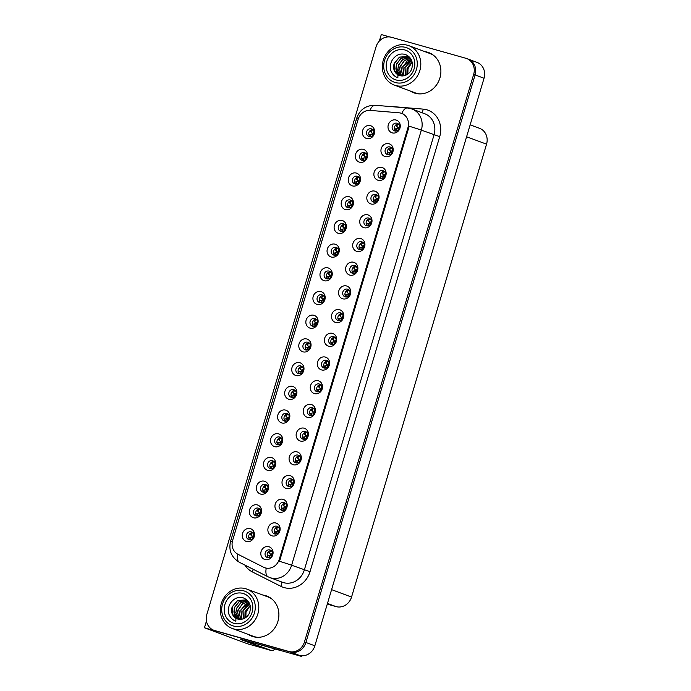 <?xml version="1.0" encoding="UTF-8"?>
<svg xmlns="http://www.w3.org/2000/svg" width="691" height="691" viewBox="0 0 691 691"><rect width="100%" height="100%" fill="white"/><g stroke="black" fill="none" stroke-linecap="round" stroke-linejoin="round"><path stroke-width="1.04" d="M279.587 437.058A4.016 3.636 -69.6 0 0 277.039 444.676A4.016 3.636 -69.6 0 0 281.893 442.033A4.016 3.636 -69.6 0 0 279.587 437.058M278.179 444.883A4.016 3.636 110.4 0 1 280.84 437.731M278.559 433.818A6.703 6.055 -69.6 0 0 270.812 438.595A6.703 6.055 -69.6 0 0 274.733 446.662A6.703 6.055 -69.6 0 0 282.481 441.886A6.703 6.055 -69.6 0 0 278.559 433.818M371.456 128.889A4.016 3.636 -69.6 0 0 368.908 136.507A4.016 3.636 -69.6 0 0 373.762 133.864A4.016 3.636 -69.6 0 0 371.456 128.889M370.048 136.714A4.016 3.636 110.4 0 1 372.708 129.562M370.428 125.658A6.703 6.055 -69.6 0 0 362.68 130.426A6.703 6.055 -69.6 0 0 366.601 138.494A6.703 6.055 -69.6 0 0 374.349 133.717A6.703 6.055 -69.6 0 0 370.428 125.658M382.944 170.677A4.016 3.636 -69.6 0 0 380.395 178.295A4.016 3.636 -69.6 0 0 383.203 170.763A4.016 3.636 -69.6 0 0 382.944 170.677M381.544 178.503A4.016 3.636 110.4 0 1 384.205 171.351M381.924 167.447A6.703 6.055 -69.6 0 0 374.176 172.214A6.703 6.055 -69.6 0 0 378.098 180.282A6.703 6.055 -69.6 0 0 385.846 175.505A6.703 6.055 -69.6 0 0 381.924 167.447M286.653 413.348A4.016 3.636 -69.6 0 0 284.355 421.052A4.016 3.636 -69.6 0 0 286.903 413.434A4.016 3.636 -69.6 0 0 286.653 413.348M285.245 421.173A4.016 3.636 110.4 0 1 287.905 414.021M285.625 410.117A6.703 6.055 -69.6 0 0 277.877 414.894A6.703 6.055 -69.6 0 0 281.798 422.952A6.703 6.055 -69.6 0 0 289.546 418.185A6.703 6.055 -69.6 0 0 285.625 410.117M361.747 241.79A4.016 3.636 -69.6 0 0 359.199 249.416A4.016 3.636 -69.6 0 0 364.053 246.773A4.016 3.636 -69.6 0 0 361.747 241.79M360.339 249.624A4.016 3.636 110.4 0 1 363 242.463M360.719 238.559A6.703 6.055 -69.6 0 0 352.971 243.336A6.703 6.055 -69.6 0 0 356.893 251.394A6.703 6.055 -69.6 0 0 364.641 246.627A6.703 6.055 -69.6 0 0 360.719 238.559M329.054 271.122A4.016 3.636 -69.6 0 0 326.506 278.741A4.016 3.636 -69.6 0 0 331.36 276.098A4.016 3.636 -69.6 0 0 329.054 271.122M327.646 278.948A4.016 3.636 110.4 0 1 330.307 271.796M328.026 267.883A6.703 6.055 -69.6 0 0 320.279 272.66A6.703 6.055 -69.6 0 0 324.2 280.719A6.703 6.055 -69.6 0 0 331.948 275.951A6.703 6.055 -69.6 0 0 328.026 267.883M319.346 384.023A4.016 3.636 -69.6 0 0 316.798 391.642A4.016 3.636 -69.6 0 0 321.652 389.007A4.016 3.636 -69.6 0 0 319.346 384.023M317.938 391.849A4.016 3.636 110.4 0 1 320.598 384.697M318.318 380.793A6.703 6.055 -69.6 0 0 310.57 385.561A6.703 6.055 -69.6 0 0 314.491 393.628A6.703 6.055 -69.6 0 0 322.239 388.86A6.703 6.055 -69.6 0 0 318.318 380.793M350.251 200.001A4.016 3.636 -69.6 0 0 347.703 207.62A4.016 3.636 -69.6 0 0 352.565 204.985A4.016 3.636 -69.6 0 0 350.251 200.001M348.851 207.827A4.016 3.636 110.4 0 1 351.512 200.675M349.231 196.771A6.703 6.055 -69.6 0 0 341.484 201.547A6.703 6.055 -69.6 0 0 345.405 209.606A6.703 6.055 -69.6 0 0 353.153 204.838A6.703 6.055 -69.6 0 0 349.231 196.771M340.542 312.911A4.016 3.636 -69.6 0 0 337.994 320.529A4.016 3.636 -69.6 0 0 342.848 317.886A4.016 3.636 -69.6 0 0 340.542 312.911M339.143 320.736A4.016 3.636 110.4 0 1 341.803 313.584M339.523 309.68A6.703 6.055 -69.6 0 0 331.775 314.448A6.703 6.055 -69.6 0 0 335.696 322.516A6.703 6.055 -69.6 0 0 343.444 317.739A6.703 6.055 -69.6 0 0 339.523 309.68M336.12 247.413A4.016 3.636 -69.6 0 0 333.572 255.031A4.016 3.636 -69.6 0 0 338.426 252.396A4.016 3.636 -69.6 0 0 336.12 247.413M334.712 255.238A4.016 3.636 110.4 0 1 337.372 248.086M335.092 244.182A6.703 6.055 -69.6 0 0 327.353 248.95A6.703 6.055 -69.6 0 0 331.265 257.017A6.703 6.055 -69.6 0 0 339.013 252.25A6.703 6.055 -69.6 0 0 335.092 244.182M326.411 360.322A4.016 3.636 -69.6 0 0 323.863 367.94A4.016 3.636 -69.6 0 0 328.717 365.297A4.016 3.636 -69.6 0 0 326.411 360.322M325.003 368.148A4.016 3.636 110.4 0 1 327.664 360.996M325.383 357.083A6.703 6.055 -69.6 0 0 317.635 361.859A6.703 6.055 -69.6 0 0 321.557 369.927A6.703 6.055 -69.6 0 0 329.305 365.15A6.703 6.055 -69.6 0 0 325.383 357.083M357.325 176.3A4.016 3.636 -69.6 0 0 354.768 183.918A4.016 3.636 -69.6 0 0 359.631 181.275A4.016 3.636 -69.6 0 0 357.325 176.3M355.917 184.126A4.016 3.636 110.4 0 1 358.577 176.974M356.297 173.07A6.703 6.055 -69.6 0 0 348.549 177.837A6.703 6.055 -69.6 0 0 352.47 185.905A6.703 6.055 -69.6 0 0 360.218 181.128A6.703 6.055 -69.6 0 0 356.297 173.07M347.608 289.201A4.016 3.636 -69.6 0 0 345.059 296.819A4.016 3.636 -69.6 0 0 349.922 294.185A4.016 3.636 -69.6 0 0 347.608 289.201M346.208 297.026A4.016 3.636 110.4 0 1 348.869 289.875M346.588 285.97A6.703 6.055 -69.6 0 0 338.84 290.747A6.703 6.055 -69.6 0 0 342.762 298.806A6.703 6.055 -69.6 0 0 350.51 294.038A6.703 6.055 -69.6 0 0 346.588 285.97M258.382 508.17A4.016 3.636 -69.6 0 0 255.834 515.788A4.016 3.636 -69.6 0 0 260.697 513.154A4.016 3.636 -69.6 0 0 258.382 508.17M256.983 515.996A4.016 3.636 110.4 0 1 259.643 508.844M257.363 504.94A6.703 6.055 -69.6 0 0 249.615 509.708A6.703 6.055 -69.6 0 0 253.537 517.775A6.703 6.055 -69.6 0 0 261.284 512.998A6.703 6.055 -69.6 0 0 257.363 504.94M293.718 389.646A4.016 3.636 -69.6 0 0 291.17 397.265A4.016 3.636 -69.6 0 0 296.024 394.621A4.016 3.636 -69.6 0 0 293.718 389.646M292.319 397.472A4.016 3.636 110.4 0 1 294.971 390.32M292.699 386.416A6.703 6.055 -69.6 0 0 284.951 391.184A6.703 6.055 -69.6 0 0 288.873 399.251A6.703 6.055 -69.6 0 0 296.612 394.475A6.703 6.055 -69.6 0 0 292.699 386.416M276.944 526.257A4.016 3.636 -69.6 0 0 274.396 533.875A4.016 3.636 -69.6 0 0 279.25 531.232A4.016 3.636 -69.6 0 0 276.944 526.257M275.536 534.083A4.016 3.636 110.4 0 1 278.197 526.931M275.916 523.027A6.703 6.055 -69.6 0 0 268.168 527.794A6.703 6.055 -69.6 0 0 272.09 535.862A6.703 6.055 -69.6 0 0 279.838 531.085A6.703 6.055 -69.6 0 0 275.916 523.027M314.923 318.534A4.016 3.636 -69.6 0 0 312.367 326.152A4.016 3.636 -69.6 0 0 317.229 323.509A4.016 3.636 -69.6 0 0 314.923 318.534M313.515 326.359A4.016 3.636 110.4 0 1 316.176 319.207M313.895 315.295A6.703 6.055 -69.6 0 0 306.148 320.071A6.703 6.055 -69.6 0 0 310.069 328.13A6.703 6.055 -69.6 0 0 317.817 323.362A6.703 6.055 -69.6 0 0 313.895 315.295M291.075 478.846A4.016 3.636 -69.6 0 0 288.527 486.464A4.016 3.636 -69.6 0 0 291.326 478.932A4.016 3.636 -69.6 0 0 291.075 478.846M289.676 486.671A4.016 3.636 110.4 0 1 292.336 479.519M290.056 475.615A6.703 6.055 -69.6 0 0 282.308 480.383A6.703 6.055 -69.6 0 0 286.229 488.451A6.703 6.055 -69.6 0 0 293.977 483.674A6.703 6.055 -69.6 0 0 290.056 475.615M312.28 407.733A4.016 3.636 -69.6 0 0 309.723 415.351A4.016 3.636 -69.6 0 0 314.586 412.708A4.016 3.636 -69.6 0 0 312.28 407.733M310.872 415.559A4.016 3.636 110.4 0 1 313.533 408.407M311.252 404.494A6.703 6.055 -69.6 0 0 303.504 409.271A6.703 6.055 -69.6 0 0 307.426 417.338A6.703 6.055 -69.6 0 0 315.174 412.562A6.703 6.055 -69.6 0 0 311.252 404.494M321.989 294.824A4.016 3.636 -69.6 0 0 319.441 302.442A4.016 3.636 -69.6 0 0 322.239 294.91A4.016 3.636 -69.6 0 0 321.989 294.824M320.581 302.649A4.016 3.636 110.4 0 1 323.241 295.498M320.961 291.593A6.703 6.055 -69.6 0 0 313.213 296.361A6.703 6.055 -69.6 0 0 317.134 304.429A6.703 6.055 -69.6 0 0 324.882 299.652A6.703 6.055 -69.6 0 0 320.961 291.593M298.141 455.144A4.016 3.636 -69.6 0 0 295.593 462.763A4.016 3.636 -69.6 0 0 300.455 460.12A4.016 3.636 -69.6 0 0 298.141 455.144M296.741 462.97A4.016 3.636 110.4 0 1 299.402 455.818M297.121 451.905A6.703 6.055 -69.6 0 0 289.374 456.682A6.703 6.055 -69.6 0 0 293.295 464.741A6.703 6.055 -69.6 0 0 301.043 459.973A6.703 6.055 -69.6 0 0 297.121 451.905M343.185 223.711A4.016 3.636 -69.6 0 0 340.637 231.33A4.016 3.636 -69.6 0 0 343.444 223.789A4.016 3.636 -69.6 0 0 343.185 223.711M341.786 231.537A4.016 3.636 110.4 0 1 344.446 224.385M342.166 220.472A6.703 6.055 -69.6 0 0 334.418 225.249A6.703 6.055 -69.6 0 0 338.34 233.316A6.703 6.055 -69.6 0 0 346.087 228.54A6.703 6.055 -69.6 0 0 342.166 220.472M333.477 336.612A4.016 3.636 -69.6 0 0 331.179 344.317A4.016 3.636 -69.6 0 0 333.727 336.698A4.016 3.636 -69.6 0 0 333.477 336.612M332.077 344.438A4.016 3.636 110.4 0 1 334.729 337.286M332.457 333.382A6.703 6.055 -69.6 0 0 324.71 338.158A6.703 6.055 -69.6 0 0 328.631 346.217A6.703 6.055 -69.6 0 0 336.37 341.449A6.703 6.055 -69.6 0 0 332.457 333.382M300.784 365.936A4.016 3.636 -69.6 0 0 298.236 373.563A4.016 3.636 -69.6 0 0 301.043 366.023A4.016 3.636 -69.6 0 0 300.784 365.936M299.384 373.771A4.016 3.636 110.4 0 1 302.045 366.61M299.764 362.706A6.703 6.055 -69.6 0 0 292.017 367.482A6.703 6.055 -69.6 0 0 295.938 375.541A6.703 6.055 -69.6 0 0 303.686 370.773A6.703 6.055 -69.6 0 0 299.764 362.706M390.009 146.976A4.016 3.636 -69.6 0 0 387.461 154.594A4.016 3.636 -69.6 0 0 392.324 151.951A4.016 3.636 -69.6 0 0 390.009 146.976M388.61 154.801A4.016 3.636 110.4 0 1 391.27 147.649M388.99 143.737A6.703 6.055 -69.6 0 0 381.242 148.513A6.703 6.055 -69.6 0 0 385.163 156.581A6.703 6.055 -69.6 0 0 392.911 151.804A6.703 6.055 -69.6 0 0 388.99 143.737M305.206 431.434A4.016 3.636 -69.6 0 0 302.658 439.053A4.016 3.636 -69.6 0 0 307.521 436.418A4.016 3.636 -69.6 0 0 305.206 431.434M303.807 439.26A4.016 3.636 110.4 0 1 306.467 432.108M304.187 428.204A6.703 6.055 -69.6 0 0 296.439 432.972A6.703 6.055 -69.6 0 0 300.36 441.039A6.703 6.055 -69.6 0 0 308.108 436.263A6.703 6.055 -69.6 0 0 304.187 428.204M251.317 531.88A4.016 3.636 -69.6 0 0 248.769 539.498A4.016 3.636 -69.6 0 0 253.623 536.855A4.016 3.636 -69.6 0 0 251.317 531.88M249.917 539.706A4.016 3.636 110.4 0 1 252.578 532.554M250.297 528.641A6.703 6.055 -69.6 0 0 242.55 533.417A6.703 6.055 -69.6 0 0 246.471 541.476A6.703 6.055 -69.6 0 0 254.219 536.708A6.703 6.055 -69.6 0 0 250.297 528.641M272.522 460.759A4.016 3.636 -69.6 0 0 269.965 468.377A4.016 3.636 -69.6 0 0 274.828 465.743A4.016 3.636 -69.6 0 0 272.522 460.759M271.114 468.584A4.016 3.636 110.4 0 1 273.774 461.433M271.494 457.528A6.703 6.055 -69.6 0 0 263.746 462.296A6.703 6.055 -69.6 0 0 267.667 470.364A6.703 6.055 -69.6 0 0 275.415 465.596A6.703 6.055 -69.6 0 0 271.494 457.528M269.879 549.958A4.016 3.636 -69.6 0 0 267.581 557.663A4.016 3.636 -69.6 0 0 270.129 550.045A4.016 3.636 -69.6 0 0 269.879 549.958M268.471 557.784A4.016 3.636 110.4 0 1 271.131 550.632M268.851 546.728A6.703 6.055 -69.6 0 0 261.103 551.504A6.703 6.055 -69.6 0 0 265.024 559.563A6.703 6.055 -69.6 0 0 272.772 554.795A6.703 6.055 -69.6 0 0 268.851 546.728M397.083 123.266A4.016 3.636 -69.6 0 0 394.526 130.884A4.016 3.636 -69.6 0 0 399.389 128.25A4.016 3.636 -69.6 0 0 397.083 123.266M395.675 131.091A4.016 3.636 110.4 0 1 398.336 123.939M396.055 120.035A6.703 6.055 -69.6 0 0 388.307 124.803A6.703 6.055 -69.6 0 0 392.229 132.871A6.703 6.055 -69.6 0 0 399.977 128.103A6.703 6.055 -69.6 0 0 396.055 120.035M307.849 342.235A4.016 3.636 -69.6 0 0 305.301 349.853A4.016 3.636 -69.6 0 0 310.164 347.21A4.016 3.636 -69.6 0 0 307.849 342.235M306.45 350.061A4.016 3.636 110.4 0 1 309.11 342.909M306.83 339.005A6.703 6.055 -69.6 0 0 299.082 343.772A6.703 6.055 -69.6 0 0 303.004 351.84A6.703 6.055 -69.6 0 0 310.751 347.063A6.703 6.055 -69.6 0 0 306.83 339.005M284.01 502.547A4.016 3.636 -69.6 0 0 281.462 510.174A4.016 3.636 -69.6 0 0 286.316 507.531A4.016 3.636 -69.6 0 0 284.01 502.547M282.602 510.381A4.016 3.636 110.4 0 1 285.262 503.221M282.982 499.317A6.703 6.055 -69.6 0 0 275.243 504.093A6.703 6.055 -69.6 0 0 279.155 512.152A6.703 6.055 -69.6 0 0 286.903 507.384A6.703 6.055 -69.6 0 0 282.982 499.317M364.39 152.59A4.016 3.636 -69.6 0 0 362.093 160.295A4.016 3.636 -69.6 0 0 364.641 152.676A4.016 3.636 -69.6 0 0 364.39 152.59M362.982 160.416A4.016 3.636 110.4 0 1 365.643 153.264M363.362 149.36A6.703 6.055 -69.6 0 0 355.615 154.136A6.703 6.055 -69.6 0 0 359.536 162.195A6.703 6.055 -69.6 0 0 367.284 157.427A6.703 6.055 -69.6 0 0 363.362 149.36M354.682 265.499A4.016 3.636 -69.6 0 0 352.125 273.118A4.016 3.636 -69.6 0 0 356.988 270.475A4.016 3.636 -69.6 0 0 354.682 265.499M353.274 273.325A4.016 3.636 110.4 0 1 355.934 266.173M353.654 262.269A6.703 6.055 -69.6 0 0 345.906 267.037A6.703 6.055 -69.6 0 0 349.827 275.104A6.703 6.055 -69.6 0 0 357.575 270.328A6.703 6.055 -69.6 0 0 353.654 262.269M265.448 484.469A4.016 3.636 -69.6 0 0 262.9 492.087A4.016 3.636 -69.6 0 0 267.762 489.444A4.016 3.636 -69.6 0 0 265.448 484.469M264.048 492.294A4.016 3.636 110.4 0 1 266.709 485.142M264.428 481.23A6.703 6.055 -69.6 0 0 256.681 486.006A6.703 6.055 -69.6 0 0 260.602 494.074A6.703 6.055 -69.6 0 0 268.35 489.297A6.703 6.055 -69.6 0 0 264.428 481.23M375.878 194.387A4.016 3.636 -69.6 0 0 373.33 202.005A4.016 3.636 -69.6 0 0 378.184 199.362A4.016 3.636 -69.6 0 0 375.878 194.387M374.47 202.213A4.016 3.636 110.4 0 1 377.131 195.061M374.85 191.148A6.703 6.055 -69.6 0 0 367.111 195.924A6.703 6.055 -69.6 0 0 371.024 203.983A6.703 6.055 -69.6 0 0 378.772 199.215A6.703 6.055 -69.6 0 0 374.85 191.148M368.813 218.088A4.016 3.636 -69.6 0 0 366.265 225.707A4.016 3.636 -69.6 0 0 369.063 218.175A4.016 3.636 -69.6 0 0 368.813 218.088M367.405 225.914A4.016 3.636 110.4 0 1 370.065 218.762M367.785 214.858A6.703 6.055 -69.6 0 0 360.037 219.626A6.703 6.055 -69.6 0 0 363.958 227.693A6.703 6.055 -69.6 0 0 371.706 222.917A6.703 6.055 -69.6 0 0 367.785 214.858M400.892 113.143A12.058 10.901 -69.6 0 0 399.018 112.806L370.221 110.405A12.058 10.901 -69.6 0 0 358.145 119.336L232.617 540.431A12.058 10.901 -69.6 0 0 237.903 554.251L263.547 567.216A12.058 10.901 -69.6 0 0 264.558 567.657A12.058 10.901 -69.6 0 0 279.268 559.313L407.949 127.662A12.058 10.901 -69.6 0 0 401.652 113.393A12.058 10.901 -69.6 0 0 400.892 113.143M206.454 621.054L204.45 627.782L290.401 652.028A13.405 12.118 -69.6 0 0 305.897 642.483L475.088 74.93A13.405 12.118 -69.6 0 0 468.092 59.072A13.405 12.118 -69.6 0 1 475.088 74.93L305.897 642.483A13.405 12.118 -69.6 0 1 290.401 652.028L216.119 631.073A13.405 12.118 -69.6 0 1 215.272 630.797L213.839 630.261A13.405 12.118 -69.6 0 0 214.685 630.538L288.968 651.492A13.405 12.118 -69.6 0 0 304.463 641.948L473.663 74.395A13.405 12.118 -69.6 0 0 466.667 58.545A13.405 12.118 -69.6 0 0 465.82 58.269L391.529 37.305A13.405 12.118 -69.6 0 0 376.042 46.858L206.842 614.411A13.405 12.118 -69.6 0 0 213.839 630.261M389.914 36.986L381.294 34.55L379.359 41.037M240.874 639.244L301.639 656.45L296.629 654.584L299.35 655.353A13.405 12.118 -69.6 0 0 314.846 645.809L484.037 78.256A13.405 12.118 -69.6 0 0 477.04 62.406L466.667 58.545M301.846 655.759L301.639 656.45M267.072 649.298L247.395 643.753L204.45 627.782M470.156 124.829L479.554 128.319A13.405 12.118 110.4 0 1 486.55 144.177L351.546 597.059A13.405 12.118 110.4 0 1 336.051 606.603L327.266 604.124M410.247 90.996A21.438 19.383 -69.6 0 0 413.779 92.793A21.438 19.383 -69.6 0 0 415.127 93.233A21.438 19.383 -69.6 0 0 439.683 78.705A21.438 19.383 -69.6 0 0 428.722 52.594A21.438 19.383 -69.6 0 0 427.375 52.153A21.438 19.383 -69.6 0 0 424.879 51.644M429.439 52.879A21.438 19.383 -69.6 0 0 428.809 52.689A21.438 19.383 -69.6 0 0 426.312 52.17M411.672 91.532A21.438 19.383 -69.6 0 0 414.496 93.043M248.242 634.424A21.438 19.383 -69.6 0 0 251.774 636.212A21.438 19.383 -69.6 0 0 253.131 636.653A21.438 19.383 -69.6 0 0 277.678 622.133A21.438 19.383 -69.6 0 0 266.726 596.013A21.438 19.383 -69.6 0 0 265.37 595.573A21.438 19.383 -69.6 0 0 262.882 595.063M267.434 596.298A21.438 19.383 -69.6 0 0 266.804 596.108A21.438 19.383 -69.6 0 0 264.308 595.599M249.676 634.951A21.438 19.383 -69.6 0 0 252.5 636.463M409.202 126.237L279.501 561.317A15.634 0.492 16.6 0 1 291.628 565.221A17.871 16.152 110.4 0 1 270.976 577.944A17.871 16.152 110.4 0 1 269.844 577.581L282.55 582.306A17.871 16.152 -69.6 0 0 283.673 582.668A17.871 16.152 -69.6 0 0 304.334 569.945L434.043 134.866A17.871 16.152 -69.6 0 0 424.706 113.73L412.009 109.005A17.871 16.152 110.4 0 1 421.337 130.141A15.634 0.492 -163.4 0 0 409.202 126.237M401.825 113.488L403.268 114.032M237.592 554.096A15.634 6.651 116.8 0 0 239.475 562.353L268.056 576.795A15.634 6.651 116.8 0 1 266.234 568.244L265.525 568.011M253.519 532.735C251.61 533.003 250.945 533.953 251.515 535.577L250.375 534.506L252.198 536.337L253.847 535.309M251.515 535.577L252.198 536.337M250.375 534.506L250.332 533.322M252.604 538.531L251.982 537.054L249.451 537.529L248.881 538.203M249.451 537.529L250.997 537.209L250.28 539.688M251.498 535.551L251.058 535.266L251.498 535.551M251.982 537.054L252.863 538.246M253.847 535.715L252.707 536.665L253.606 536.916M253.355 537.503L252.569 537.132M272.409 553.413L270.751 554.424L268.929 552.593L268.894 551.409M270.751 554.424L270.069 553.664C269.43 552.092 270.103 551.15 272.081 550.822M268.851 557.767L269.559 555.296L270.544 555.141L271.166 556.609M269.525 555.305L267.443 556.29M271.425 556.324L270.544 555.141M272.401 553.811L271.269 554.752L272.168 554.994M271.131 555.218L271.909 555.59M260.593 509.034C258.676 509.302 258.011 510.243 258.581 511.867L257.441 510.804L259.263 512.627L260.922 511.608M258.564 511.85L259.263 512.627M257.441 510.804L257.406 509.621M259.669 514.83L259.047 513.344L256.516 513.819L255.946 514.501M256.516 513.819L258.063 513.508L257.346 515.978M259.047 513.344L259.928 514.536M260.913 512.014L259.773 512.964L260.671 513.206M260.421 513.793L259.635 513.422M267.659 485.324C265.75 485.592 265.076 486.542 265.646 488.166L264.506 487.095L266.329 488.926L267.987 487.898M265.629 488.14L266.329 488.926M264.506 487.095L264.472 485.911M266.735 491.12L266.113 489.643L263.591 490.118L263.021 490.791M263.591 490.118L265.128 489.798L264.411 492.277M266.113 489.643L266.994 490.835M267.978 488.304L266.838 489.254L267.737 489.504M267.486 490.092L266.7 489.72M274.724 461.623C272.815 461.89 272.142 462.832 272.712 464.464L271.572 463.393L273.394 465.224L275.053 464.197M272.712 464.464L273.394 465.224M271.572 463.393L271.537 462.21M272.185 466.097L270.086 467.09M273.809 467.418L273.178 465.933L272.194 466.097L271.485 468.567M272.695 464.438L272.254 464.153L272.695 464.438M273.178 465.933L274.068 467.125M275.044 464.602L273.912 465.553L274.802 465.803M274.552 466.382L273.774 466.019M276.685 529.652L275.959 527.699M276.676 529.643L277.143 529.954C276.504 528.39 277.169 527.44 279.147 527.112M275.916 534.065L276.625 531.586L277.609 531.431L278.24 532.908M275.078 531.906L276.625 531.586L274.508 532.588M279.475 529.703L277.825 530.714L279.233 531.293M277.825 530.714L278.335 531.051L279.475 530.109M278.49 532.614L277.609 531.431M278.197 531.509L278.974 531.88M286.54 506.002L284.891 507.013L283.068 505.181L283.025 503.998M284.891 507.013L284.208 506.253C283.569 504.68 284.234 503.739 286.212 503.411M282.99 510.355L283.69 507.885L284.675 507.73L285.305 509.198M283.664 507.894L281.574 508.878M285.556 508.913L284.675 507.73M286.54 506.399L285.4 507.341L286.299 507.583M285.262 507.807L286.039 508.179M293.278 479.709C291.3 480.029 290.635 480.979 291.274 482.543L290.134 481.48L290.099 480.288M290.056 486.654L290.756 484.184L291.74 484.02L292.371 485.497M289.209 484.495L290.756 484.184L288.639 485.177M293.606 482.292L291.956 483.303L293.364 483.881M291.956 483.303L292.466 483.64L293.606 482.698M292.63 485.203L291.74 484.02M292.328 484.106L293.105 484.469M300.352 456C298.374 456.328 297.7 457.269 298.339 458.841L297.199 457.77L297.165 456.587M297.121 462.944L297.821 460.474L298.806 460.318L299.436 461.787M297.795 460.482L295.705 461.467M300.68 458.591L299.022 459.601L300.43 460.18M299.022 459.601L299.54 459.93L300.671 458.988M299.695 461.502L298.806 460.318M299.393 460.396L300.179 460.767M267.814 649.557A8.931 3.809 -74.2 0 1 267.685 649.523A8.931 3.809 -74.2 0 1 267.555 649.48L240.788 639.529A8.931 3.809 105.8 0 0 240.969 638.89M244.752 640.376A8.931 3.809 -74.2 0 1 244.683 640.626L240.788 639.529M274.776 648.953A8.931 3.809 -74.2 0 1 271.572 650.62A8.931 3.809 -74.2 0 1 271.451 650.577L244.683 640.626M278.387 649.445A8.931 8.076 110.4 0 1 276.106 649.169L244.208 640.168A8.931 8.076 -69.6 0 0 244.338 639.831M276.106 649.169L277.894 649.834A8.931 8.076 -69.6 0 0 280.632 650.076M244.208 640.168L277.894 649.834M406.895 74.688L407.042 68.21L412.138 62.017M407.008 74.619L407.189 68.262L412.164 62.138M405.367 75.405L404.9 67.416L409.297 61.646L411.646 60.48M405.462 75.371L405.038 67.468L411.681 60.566M411.119 59.348L407.293 60.903L402.896 66.664L404.045 75.777M411.085 59.279L402.749 66.612L403.959 75.803M410.238 58.346L404.347 60.514L400.607 65.818L402.62 75.95M402.706 75.95L400.745 65.87L404.46 60.601L410.299 58.407M409.297 57.595L402.706 59.348L398.457 65.014L397.904 69.255L401.341 75.906M401.419 75.906L398.603 65.075L402.818 59.426L409.357 57.647M408.295 56.99L401.074 58.217L396.306 64.22L396.245 70.948L400.158 75.725M408.381 57.033L401.186 58.294L396.453 64.272L395.9 68.504L400.253 75.751M410.998 59.132L407.249 56.524L399.45 57.12L394.164 63.417C392.816 68.487 394.069 72.305 397.912 74.87L397.869 77.772C394.881 76.71 392.73 74.714 391.408 71.769C389.81 69.653 390.64 63.227 391.175 62.466C391.961 59.668 394.604 56.809 396.962 55.444C399.355 53.95 402.145 53.63 405.341 54.477C411.188 57.016 413.365 61.646 411.871 68.349C410.566 73.091 405.963 76.2 401.635 75.924A10.279 9.285 110.4 0 1 399.061 75.405A10.279 9.285 110.4 0 1 397.912 74.87M399.061 75.405L394.449 70.75L394.311 63.477L399.553 57.198L407.319 56.55M395.269 82.514A18.311 16.558 110.4 0 1 384.55 60.471A18.311 16.558 110.4 0 1 405.729 47.429A18.311 16.558 110.4 0 1 416.44 69.471A18.311 16.558 110.4 0 1 395.269 82.514M383.289 60.212A20.998 18.985 110.4 0 1 407.56 45.261A20.998 18.985 110.4 0 1 408.891 45.692A20.998 18.985 110.4 0 1 419.852 70.525A20.998 18.985 110.4 0 1 395.572 85.485A20.998 18.985 110.4 0 1 394.25 85.053A20.998 18.985 110.4 0 1 383.289 60.212M419.592 93.89A20.998 18.985 110.4 0 1 415.369 92.905L394.25 85.053M408.891 45.692L430.001 53.544A20.998 18.985 110.4 0 1 433.853 55.556M386.882 61.136A15.634 14.14 110.4 0 1 404.961 49.994A15.634 14.14 110.4 0 1 414.108 68.815A15.634 14.14 110.4 0 1 396.029 79.949A15.634 14.14 110.4 0 1 386.882 61.136M412.173 62.173L408.01 68.642L407.863 74.049M244.899 618.108L245.046 611.63L250.133 605.446M245.003 618.048L245.184 611.69L250.159 605.558M243.362 618.825L242.895 610.835L247.292 605.066L249.641 603.899M243.465 618.79L243.042 610.887L249.684 603.994M249.123 602.777L245.288 604.323L240.891 610.093L242.049 619.205M249.08 602.699L240.753 610.041L241.954 619.222M248.233 601.775L242.342 603.943L238.602 609.237L240.623 619.369M240.71 619.369L238.749 609.289L242.455 604.02L248.294 601.826M247.292 601.023L240.71 602.768L236.452 608.443L235.899 612.675L239.345 619.326M239.423 619.335L236.598 608.495L240.814 602.846L247.361 601.066M246.298 600.41L239.069 601.636L234.309 607.639L234.24 614.368L238.162 619.153M246.376 600.453L239.19 601.714L234.456 607.691L233.895 611.932L238.248 619.171M249.002 602.561L245.253 599.943L237.445 600.539L232.159 606.845C230.82 611.906 232.064 615.724 235.907 618.29L235.873 621.2C232.884 620.138 230.725 618.134 229.403 615.189C227.805 613.072 228.635 606.646 229.17 605.886C229.956 603.088 232.599 600.229 234.957 598.864C237.35 597.378 240.148 597.05 243.344 597.896C249.183 600.436 251.36 605.066 249.866 611.777C248.561 616.51 243.958 619.628 239.63 619.343A10.279 9.285 110.4 0 1 237.056 618.825A10.279 9.285 110.4 0 1 235.907 618.298M237.056 618.825L232.444 614.178L232.306 606.897L237.557 600.617L245.314 599.969M233.264 625.942A18.311 16.558 110.4 0 1 222.545 603.899A18.311 16.558 110.4 0 1 243.724 590.848A18.311 16.558 110.4 0 1 254.443 612.891A18.311 16.558 110.4 0 1 233.264 625.942M221.284 603.64A20.998 18.985 110.4 0 1 245.564 588.68A20.998 18.985 110.4 0 1 246.886 589.112A20.998 18.985 110.4 0 1 257.847 613.953A20.998 18.985 110.4 0 1 233.575 628.905A20.998 18.985 110.4 0 1 232.254 628.473A20.998 18.985 110.4 0 1 221.284 603.64M257.596 637.309A20.998 18.985 110.4 0 1 253.364 636.325L232.254 628.473M246.886 589.112L268.004 596.964A20.998 18.985 110.4 0 1 271.848 598.985M224.877 604.556A15.634 14.14 110.4 0 1 242.956 593.422A15.634 14.14 110.4 0 1 252.103 612.235A15.634 14.14 110.4 0 1 234.033 623.368A15.634 14.14 110.4 0 1 224.877 604.556M250.168 605.592L246.013 612.071L245.866 617.469M281.79 437.913C279.881 438.18 279.207 439.13 279.777 440.754L278.637 439.683L280.46 441.514L282.118 440.487M279.777 440.754L280.46 441.514M278.637 439.683L278.603 438.5M279.25 442.395L277.151 443.38M280.874 443.708L280.252 442.231L279.268 442.387L278.551 444.866M279.76 440.728L279.319 440.443L279.76 440.728M280.252 442.231L281.133 443.423M282.118 440.893L280.978 441.843L281.876 442.093M281.617 442.681L280.84 442.309M288.855 414.211C286.946 414.479 286.273 415.429 286.843 417.053L285.711 415.982L287.525 417.813L289.184 416.785M286.843 417.053L287.525 417.813M285.711 415.982L285.668 414.799M287.94 420.007L287.318 418.53L284.804 418.996L284.217 419.679M284.787 419.005L286.333 418.686L285.616 421.156M286.825 417.027L286.385 416.742L286.825 417.027M287.318 418.53L288.199 419.713M289.184 417.191L288.043 418.141L288.942 418.392M288.683 418.979L287.905 418.608M295.921 390.501C294.012 390.778 293.347 391.719 293.917 393.343L292.777 392.281L294.599 394.103L296.249 393.084M293.917 393.343L294.599 394.103M292.777 392.281L292.734 391.089M293.381 394.984L291.282 395.978M295.005 396.297L294.383 394.82L293.399 394.976L292.682 397.455M293.9 393.317L293.459 393.032L293.9 393.317M294.383 394.82L295.264 396.012M296.249 393.481L295.109 394.44L296.007 394.682M295.757 395.269L294.971 394.898M307.745 434.881L306.087 435.891L304.265 434.069L304.23 432.877M306.087 435.891L305.405 435.131C304.766 433.568 305.439 432.618 307.417 432.298M304.187 439.243L304.895 436.772L305.871 436.617L306.502 438.085M304.861 436.772L302.779 437.766M306.761 437.792L305.871 436.617M307.737 435.287L306.605 436.228L307.495 436.47M306.467 436.695L307.245 437.066M314.811 411.18L313.153 412.19L311.33 410.359L311.296 409.176M313.153 412.19L312.47 411.43C311.831 409.858 312.505 408.917 314.483 408.588M311.252 415.533L311.961 413.063L312.945 412.907L313.567 414.375M311.926 413.071L309.844 414.056M313.826 414.09L312.945 412.907M314.802 411.577L313.671 412.518L314.569 412.769M313.533 412.985L314.31 413.356M321.876 387.47L320.227 388.48L318.396 386.658L318.361 385.474M320.227 388.48L319.536 387.72C318.905 386.157 319.57 385.207 321.548 384.887M318.318 391.832L319.026 389.361L320.011 389.206L320.641 390.674M319 389.37L316.91 390.355M320.892 390.389L320.011 389.206M321.868 387.876L320.736 388.817L321.635 389.059M320.598 389.283L321.375 389.655M302.995 366.8C301.077 367.068 300.412 368.018 300.982 369.642L299.842 368.571L301.665 370.402L303.323 369.374M300.982 369.642L301.665 370.402M299.842 368.571L299.808 367.387M302.071 372.596L301.449 371.119L298.918 371.594L298.348 372.268M298.918 371.594L300.464 371.274L299.747 373.745M300.965 369.616L300.525 369.331L300.965 369.616M301.449 371.119L302.33 372.302M303.314 369.78L302.174 370.73L303.073 370.981M302.822 371.568L302.036 371.197M310.06 343.09C308.143 343.367 307.478 344.308 308.048 345.932L306.908 344.869L308.73 346.692L310.389 345.673M308.048 345.932L308.73 346.692M306.908 344.869L306.873 343.677M309.136 348.895L308.514 347.409L305.992 347.884L305.422 348.566M305.992 347.884L307.53 347.564L306.813 350.043M308.031 345.906L307.59 345.63L308.031 345.906M308.514 347.409L309.395 348.601M310.38 346.07L309.24 347.029L310.138 347.271M309.888 347.858L309.102 347.487M317.126 319.389C315.217 319.657 314.543 320.607 315.113 322.231L313.973 321.16L315.796 322.991L317.454 321.963M315.096 322.205L315.796 322.991M313.973 321.16L313.939 319.976M316.202 325.185L315.58 323.708L313.075 324.174L312.487 324.856M313.058 324.183L314.595 323.863L313.887 326.342M315.58 323.708L316.176 323.785L316.461 324.9M317.445 322.369L316.314 323.319L317.204 323.569M316.953 324.157L316.176 323.785M324.191 295.688C322.282 295.955 321.609 296.897 322.179 298.521L321.039 297.458L322.861 299.281L324.52 298.262M322.161 298.503L322.861 299.281M321.039 297.458L321.004 296.266M323.276 301.483L322.654 299.998L320.123 300.473L319.553 301.155M320.123 300.473L321.661 300.153L320.952 302.632M322.654 299.998L323.535 301.19M324.511 298.667L323.379 299.618L324.278 299.859M324.019 300.447L323.241 300.075M331.257 271.978C329.348 272.245 328.674 273.195 329.244 274.819L328.104 273.748L329.927 275.579L331.585 274.552M329.244 274.819L329.927 275.579M328.104 273.748L328.07 272.565M328.717 276.452L326.618 277.445M330.341 277.773L329.719 276.296L328.735 276.452L328.018 278.931M329.227 274.793L328.786 274.508L329.227 274.793M329.719 276.296L330.6 277.488M331.585 274.958L330.445 275.908L331.343 276.158M331.084 276.745L330.307 276.374M328.942 363.768L327.292 364.779L325.47 362.948L325.426 361.764M327.292 364.779L326.61 364.019C325.971 362.455 326.636 361.505 328.614 361.177M325.383 368.13L326.092 365.651L327.076 365.496L327.707 366.964M326.066 365.66L323.975 366.645M327.957 366.679L327.076 365.496M328.942 364.174L327.802 365.107L328.7 365.358M327.664 365.574L328.441 365.945M336.007 340.067L334.358 341.078L332.535 339.246L332.492 338.063M334.358 341.078L333.675 340.317C333.036 338.745 333.701 337.804 335.679 337.476M332.457 344.42L333.157 341.95L334.142 341.795L334.772 343.263M331.611 342.27L333.157 341.95L331.041 342.943M335.031 342.978L334.142 341.795M336.007 340.464L334.867 341.406L335.766 341.648M334.729 341.872L335.506 342.244M343.082 316.357L341.423 317.368L339.601 315.545L339.566 314.353M341.423 317.368L340.741 316.608C340.102 315.044 340.775 314.094 342.753 313.766M339.523 320.719L340.222 318.24L341.207 318.085L341.838 319.562M340.197 318.249L338.106 319.242M342.097 319.268L341.207 318.085M343.073 316.763L341.933 317.696L342.831 317.946M341.795 318.162L342.581 318.534M349.819 290.065C347.841 290.393 347.167 291.334 347.806 292.906L346.666 291.835L346.632 290.652M346.588 297.009L347.288 294.539L348.273 294.383L348.903 295.852M345.75 294.858L347.288 294.539L345.18 295.532M350.147 292.656L348.489 293.666L349.896 294.236M348.489 293.666L349.007 293.995L350.138 293.053M349.162 295.567L348.273 294.383M348.869 294.461L349.646 294.832M356.884 266.355C354.906 266.683 354.233 267.633 354.872 269.196L353.732 268.134L353.697 266.942M353.654 273.308L354.362 270.837L355.347 270.673L355.969 272.15M354.328 270.837L352.246 271.831M357.212 268.946L355.554 269.956L356.971 270.535M355.554 269.956L356.072 270.293L357.204 269.352M356.228 271.857L355.347 270.673M355.934 270.751L356.711 271.122M338.322 248.276C336.413 248.544 335.74 249.486 336.31 251.109L335.178 250.047L337.001 251.878L338.65 250.85M336.301 251.092L337.001 251.878M335.178 250.047L335.135 248.864M337.407 254.072L336.785 252.586L333.684 253.744M334.254 253.07L335.8 252.751L335.083 255.221M336.785 252.586L337.666 253.778M338.65 251.256L337.51 252.206L338.409 252.448M338.149 253.036L337.372 252.664M345.388 224.566C343.479 224.834 342.814 225.784 343.384 227.408L342.244 226.337L344.066 228.168L345.716 227.14M343.384 227.408L344.066 228.168M342.244 226.337L342.2 225.154M344.472 230.362L343.85 228.885L341.319 229.36L340.749 230.034M341.319 229.36L342.866 229.041L342.149 231.52M343.367 227.382L342.926 227.097L343.367 227.382M343.85 228.885L344.731 230.077M345.716 227.546L344.576 228.496L345.474 228.747M345.224 229.334L344.438 228.963M352.462 200.865C350.544 201.133 349.879 202.083 350.449 203.707L349.309 202.636L351.132 204.467L352.79 203.439M350.449 203.707L351.132 204.467M349.309 202.636L349.275 201.452M349.922 205.339L347.815 206.333M351.538 206.661L350.916 205.175L349.931 205.339L349.214 207.81M350.432 203.681L349.991 203.396L350.432 203.681M350.916 205.175L351.797 206.367M352.781 203.845L351.641 204.795L352.54 205.046M352.289 205.624L351.503 205.262M359.527 177.155C357.618 177.423 356.945 178.373 357.515 179.997L356.375 178.926L358.197 180.757L359.856 179.738M357.515 179.997L358.197 180.757M356.375 178.926L356.34 177.742M358.603 182.951L357.981 181.474L355.459 181.949L354.889 182.631M355.459 181.949L356.997 181.629L356.28 184.108M357.497 179.971L357.057 179.686L357.497 179.971M357.981 181.474L358.862 182.666M359.847 180.135L358.707 181.094L359.605 181.336M359.355 181.923L358.569 181.552M366.593 153.454C364.684 153.722 364.01 154.672 364.58 156.296L363.44 155.225L365.263 157.056L366.921 156.028M364.58 156.296L365.263 157.056M363.44 155.225L363.406 154.041M365.677 159.25L365.047 157.773L362.542 158.239L361.954 158.921M362.525 158.248L364.062 157.928L363.354 160.398M364.563 156.27L364.122 155.985L364.563 156.27M365.047 157.773L365.936 158.956M366.912 156.434L365.781 157.384L366.679 157.634M366.42 158.222L365.643 157.85M373.658 129.744C371.749 130.02 371.076 130.962 371.646 132.586L370.506 131.523L372.328 133.346L373.986 132.326M371.646 132.586L372.328 133.346M370.506 131.523L370.471 130.331M371.119 134.227L369.02 135.22M372.743 135.54L372.121 134.063L371.136 134.218L370.419 136.697M371.628 132.56L371.188 132.275L371.628 132.56M372.121 134.063L373.002 135.255M373.986 132.724L372.846 133.683L373.745 133.924M373.486 134.512L372.708 134.14M364.278 245.245L362.62 246.255L360.797 244.424L360.762 243.241M362.62 246.255L361.937 245.495C361.298 243.923 361.972 242.982 363.95 242.653M360.719 249.598L361.428 247.128L362.412 246.972L363.034 248.44M361.402 247.136L359.311 248.121M363.293 248.155L362.412 246.972M364.269 245.642L363.138 246.583L364.036 246.825M363 247.05L363.777 247.421M371.015 218.952C369.037 219.272 368.372 220.222 369.011 221.785L367.871 220.723L367.828 219.531M367.785 225.897L368.493 223.426L369.478 223.262L370.108 224.739M366.947 223.737L368.493 223.426L366.377 224.42M371.343 221.535L369.694 222.545L371.102 223.124M369.694 222.545L370.203 222.882L371.343 221.941M370.359 224.445L369.478 223.262M370.065 223.348L370.842 223.711M378.409 197.833L376.759 198.844L374.937 197.013L374.893 195.829M376.759 198.844L376.077 198.084C375.438 196.512 376.103 195.57 378.081 195.242M374.859 202.187L375.559 199.716L376.543 199.561L377.174 201.029M375.533 199.725L373.442 200.71M377.424 200.744L376.543 199.561M378.409 198.231L377.269 199.172L378.167 199.423M377.131 199.639L377.908 200.01M385.483 174.123L383.825 175.134L382.002 173.311L381.968 172.119M383.825 175.134L383.142 174.374C382.503 172.81 383.168 171.86 385.146 171.541M381.924 178.485L382.624 176.015L383.609 175.859L384.239 177.328M382.598 176.015L380.508 177.008M384.498 177.043L383.609 175.859M385.474 174.529L384.334 175.471L385.233 175.713M384.196 175.937L384.973 176.309M392.548 150.422L390.89 151.433L389.068 149.601L389.033 148.418M390.89 151.433L390.208 150.673C389.569 149.101 390.242 148.159 392.22 147.831M388.99 154.784L389.689 152.305L390.674 152.15L391.305 153.618M388.152 152.625L389.689 152.305L387.573 153.298M391.564 153.333L390.674 152.15M392.54 150.828L391.408 151.761L392.298 152.011M391.261 152.227L392.047 152.599M399.614 126.712L397.956 127.723L396.133 125.9L396.098 124.717M397.956 127.723L397.273 126.963C396.634 125.399 397.308 124.449 399.286 124.13M396.055 131.074L396.764 128.604L397.74 128.448L398.37 129.917M396.729 128.612L394.647 129.597M398.629 129.632L397.74 128.448M399.605 127.118L398.474 128.06L399.363 128.301M398.336 128.526L399.113 128.897M484.037 78.256L473.663 74.395M314.846 645.809L304.463 641.948M299.35 655.353L288.968 651.492M351.546 597.059L331.585 589.639M486.55 144.177L466.598 136.758M336.051 606.603L327.482 603.416M279.268 559.313L280.157 559.65M407.949 127.662L408.839 127.99M310.017 571.707L291.628 565.221L421.337 130.141L439.718 136.628L310.017 571.707A22.337 20.194 110.4 0 1 284.191 587.618A22.337 20.194 110.4 0 1 280.909 586.339L252.327 571.898A22.337 20.194 110.4 0 1 244.873 565.083M410.877 108.634A17.871 16.152 110.4 0 1 412.009 109.005L407.362 107.969A15.634 6.478 94.8 0 0 401.817 113.454M232.314 541.658A15.634 0.492 -163.4 0 0 230.561 541.373L356.755 118.066A15.634 0.492 16.6 0 1 358.482 118.342M356.755 118.066C359.89 109.48 366.057 105.222 375.273 105.291A15.634 6.478 94.8 0 0 369.892 110.379M388.592 106.405A22.337 20.194 110.4 0 1 391.08 106.449L423.177 109.118A22.337 20.194 110.4 0 1 439.718 136.628M214.685 630.538L216.119 631.073M423.177 109.118A4.466 1.848 -85.2 0 1 421.752 112.624M253.139 569.263A4.466 1.9 -63.2 0 1 252.327 571.898M281.375 581.865A4.466 1.9 -63.2 0 1 280.909 586.339M270.069 553.664L268.929 552.593M277.143 529.954L275.994 528.891M284.208 506.253L283.068 505.181M291.274 482.543L290.134 481.48M298.339 458.841L297.199 457.77M271.451 650.577L267.555 649.48M397.904 69.255L395.986 69.299M409.297 61.646L408.174 60.376M235.899 612.675L233.981 612.718M247.292 605.066L246.169 603.796M305.405 435.131L304.265 434.069M312.47 411.43L311.33 410.359M319.536 387.72L318.396 386.658M326.61 364.019L325.47 362.948M333.675 340.317L332.535 339.246M340.741 316.608L339.601 315.545M347.806 292.906L346.666 291.835M354.872 269.196L353.732 268.134M361.937 245.495L360.797 244.424M369.011 221.785L367.862 220.723M376.077 198.084L374.937 197.013M383.142 174.374L382.002 173.311M390.208 150.673L389.068 149.601M397.273 126.963L396.133 125.9M264.558 567.657L265.56 568.028M401.652 113.393L402.577 113.73M239.475 562.353C231.433 557.456 228.471 550.468 230.561 541.373M407.362 107.969L375.273 105.291M268.056 576.795L269.844 577.581M251.118 535.335L252.275 536.415M269.559 555.296L268.013 555.616M269.68 553.422L270.837 554.502M258.192 511.634L259.341 512.713M265.258 487.924L266.406 489.003M270.656 466.416L272.194 466.097M272.323 464.222L273.472 465.302M276.745 529.721L277.903 530.8M283.69 507.885L282.144 508.205M283.82 506.011L284.968 507.09M290.885 482.309L292.034 483.389M297.821 460.474L296.284 460.793M297.951 458.599L299.099 459.679M267.685 649.523L271.572 650.62M277.722 442.706L279.268 442.387M279.389 440.512L280.537 441.592M286.454 416.811L287.611 417.891M291.852 395.295L293.399 394.976M293.52 393.101L294.677 394.19M304.895 436.772L303.349 437.083M305.016 434.898L306.173 435.978M311.961 413.063L310.414 413.382M312.082 411.188L313.239 412.268M319.026 389.361L317.48 389.681M319.147 387.487L320.304 388.567M300.594 369.4L301.742 370.48M307.659 345.69L308.808 346.778M314.725 321.989L315.873 323.068M321.79 298.287L322.939 299.367M327.189 276.771L328.735 276.452M328.856 274.577L330.013 275.657M326.092 365.651L324.545 365.971M326.212 363.777L327.37 364.857M333.287 340.076L334.435 341.155M340.222 318.24L338.685 318.56M340.352 316.374L341.501 317.454M347.418 292.664L348.566 293.744M354.362 270.837L352.816 271.148M354.483 268.963L355.64 270.043M335.921 250.876L337.078 251.956M342.986 227.166L344.144 228.246M348.385 205.659L349.931 205.339M350.061 203.465L351.209 204.545M357.126 179.755L358.275 180.843M364.192 156.054L365.34 157.133M369.59 134.538L371.136 134.218M371.257 132.344L372.406 133.432M361.428 247.128L359.881 247.447M361.548 245.253L362.706 246.333M368.614 221.552L369.771 222.632M375.559 199.716L374.012 200.036M375.688 197.842L376.837 198.922M382.624 176.015L381.078 176.326M382.754 174.141L383.902 175.22M389.819 150.431L390.968 151.51M396.764 128.604L395.217 128.923M396.884 126.729L398.042 127.809"/></g></svg>

